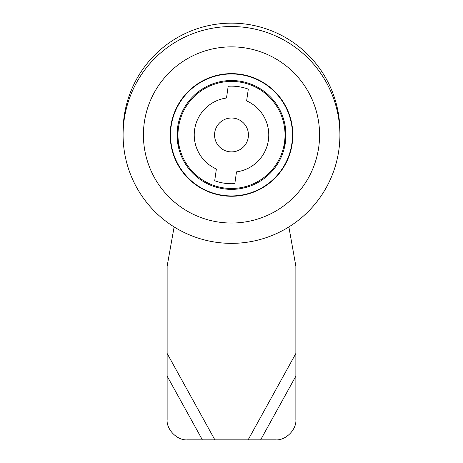 <?xml version="1.0" encoding="UTF-8"?>
<svg xmlns="http://www.w3.org/2000/svg" width="463" height="463" viewBox="0 0 463 463"><rect width="100%" height="100%" fill="white"/><g stroke="black" fill="none" stroke-linecap="round" stroke-linejoin="round"><path stroke-width="0.69" d="M231.5 195.93A60.983 60.983 0 0 1 170.517 134.947A60.983 60.983 0 0 1 231.5 73.964A60.983 60.983 0 0 1 292.483 134.947A60.983 60.983 0 0 1 231.5 195.93M231.5 196.266A61.319 61.319 0 0 1 170.181 134.947A61.319 61.319 0 0 1 231.5 73.629A61.319 61.319 0 0 1 292.819 134.947A61.319 61.319 0 0 1 231.5 196.266M231.5 80.521A54.426 54.426 0 0 0 177.074 134.947A54.426 54.426 0 0 0 231.5 189.373A54.426 54.426 0 0 0 285.926 134.947A54.426 54.426 0 0 0 231.5 80.521M178.353 143.733A53.864 53.864 0 0 1 178.099 127.886M231.5 26.536A108.411 108.411 0 0 1 339.911 134.947A108.411 108.411 0 0 1 231.5 243.359A108.411 108.411 0 0 1 123.089 134.947A108.411 108.411 0 0 1 231.5 26.536M231.5 46.867A88.086 88.086 0 0 1 319.586 134.947A88.086 88.086 0 0 1 231.5 223.033A88.086 88.086 0 0 1 143.414 134.947A88.086 88.086 0 0 1 231.5 46.867M284.901 127.886A53.864 53.864 0 0 1 284.647 143.733M248.272 137.337A16.94 16.94 0 0 0 233.89 118.181A16.94 16.94 0 0 0 214.728 132.557A16.94 16.94 0 0 0 229.11 151.719A16.94 16.94 0 0 0 248.417 134.079A16.94 16.94 0 0 0 230.632 118.03M214.728 132.557A16.94 16.94 0 0 0 214.583 135.815M236.5 171.877A37.266 37.266 0 0 0 246.623 100.888L248.301 89.145A48.783 48.783 0 0 0 228.178 86.274L226.5 98.017A37.266 37.266 0 0 0 216.377 169.007L214.699 180.749A48.783 48.783 0 0 0 234.822 183.62L236.5 171.877M284.49 142.506A53.529 53.529 0 0 0 239.058 81.957A53.529 53.529 0 0 0 178.51 127.389A53.529 53.529 0 0 0 223.942 187.937A53.529 53.529 0 0 0 284.49 142.506M177.074 134.797A54.524 54.524 0 0 0 179.876 149.103M123.106 133.251A108.411 108.411 0 0 1 231.5 23.15A108.411 108.411 0 0 1 339.894 133.251M283.125 149.103A54.524 54.524 0 0 0 285.926 134.797M177.971 131.561A53.529 53.529 0 0 0 178 133.251M285 133.251A53.529 53.529 0 0 0 285.029 131.561M174.117 226.928L167.131 266.231L167.131 419.524C166.223 429.577 177.404 440.759 187.457 439.85L275.543 439.85C285.596 440.759 296.777 429.577 295.869 419.524L295.869 266.231L288.883 226.928M202.36 439.85L167.131 376.101M167.131 353.448L214.878 439.85M295.869 376.101L260.64 439.85M248.122 439.85L295.869 353.448"/></g></svg>
